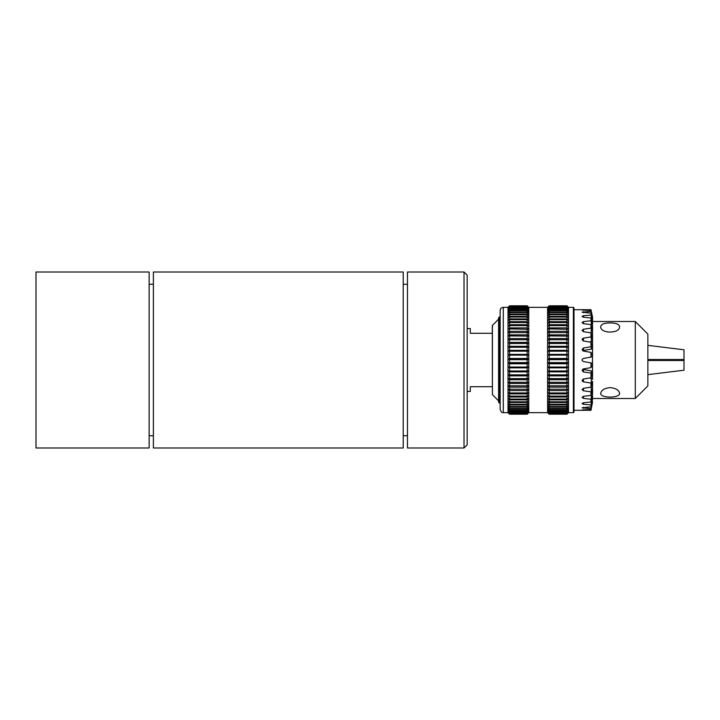 <?xml version="1.0" encoding="UTF-8"?>
<svg xmlns="http://www.w3.org/2000/svg" width="720" height="720" viewBox="0 0 720 720"><rect width="100%" height="100%" fill="white"/><g stroke="black" fill="none" stroke-linecap="round" stroke-linejoin="round"><path stroke-width="1.08" d="M492.399 325.341L492.399 394.659L492.3 325.566L498.591 319.149M610.146 322.965C615.879 322.902 619.02 324.135 619.578 326.664C620.154 333.837 600.138 333.837 600.723 326.664C601.281 324.135 604.422 322.902 610.146 322.965M610.146 387.612C615.879 388.233 619.02 390.141 619.578 393.336C620.154 398.322 600.138 398.322 600.723 393.336C601.281 390.141 604.422 388.233 610.146 387.612M592.488 334.098L592.551 338.742L590.976 332.829L583.398 331.713L582.102 330.444L583.398 329.211L590.976 328.158L592.542 331.416L592.488 334.098A1.575 1.269 180 0 1 591.669 334.89M582.75 338.4L582.102 339.552L583.398 338.148L590.976 336.951L592.542 338.697L592.551 355.509L590.976 352.386L583.398 351.063L582.102 349.542L583.398 348.039L582.102 349.542M592.551 334.098L592.542 332.523M592.488 328.68L592.551 331.299L590.976 324.621L583.398 323.685L582.102 322.632L583.398 321.615L590.976 320.769L592.542 325.377L592.488 328.68A1.575 1.053 180 0 1 592.146 329.103M592.551 326.106L592.542 326.772M592.551 325.296L590.976 317.97L583.398 317.25L582.102 316.458L583.398 315.702L590.976 315.081L592.542 320.85L592.488 324.639A1.575 0.783 180 0 1 592.47 324.675M592.542 320.841L592.542 322.479M592.551 320.895L590.976 313.146L582.102 312.183L590.976 311.364L592.551 320.778M592.542 317.061L590.976 310.374L583.398 310.176C581.715 310.041 581.715 309.933 583.398 309.852L590.976 309.771L592.542 317.961M590.976 309.771L592.551 317.115L592.524 320.607M583.398 310.176C581.715 310.041 581.715 309.933 583.398 309.852C581.715 309.933 581.715 310.041 583.398 310.176L583.398 309.852M592.551 321.714L592.488 324.639M592.551 326.664L592.551 328.68M592.551 339.102L592.551 340.65M592.488 340.65A1.575 1.431 180 0 1 591.255 341.667L589.419 341.955M592.488 348.039A1.575 1.539 180 0 1 591.255 349.128L583.398 350.487L583.398 348.039L590.976 346.743L592.542 346.896L592.551 348.039M583.398 350.487A1.575 1.539 0 0 0 582.723 350.775M592.488 355.95L592.551 379.35M591.255 357.066L583.398 358.452L591.255 357.066L592.551 355.95M592.425 356.13A1.575 1.575 0 0 1 591.993 356.715M582.219 359.397A1.575 1.575 0 0 0 582.219 360.603M583.398 361.548L591.255 362.934L583.398 361.548C581.715 360.513 581.715 359.487 583.398 358.452M582.723 369.225A1.575 1.539 180 0 0 583.398 369.513L591.255 370.872A1.575 1.539 0 0 1 592.488 371.961L592.551 371.961M589.419 378.045L591.255 378.333A1.575 1.431 0 0 1 592.488 379.35M592.551 401.949L590.976 408.636L582.102 407.817L590.976 406.854L592.551 399.258L590.976 404.919L583.398 404.298L582.102 403.542L583.398 402.75L590.976 402.03L592.551 394.812L590.976 399.231L583.398 398.385L582.102 397.368L583.398 396.315L590.976 395.379L592.551 388.692L590.976 391.842L583.398 390.789L582.102 389.556L583.398 388.287L590.976 387.171L592.551 381.438L592.551 393.336M591.669 385.11A1.575 1.269 0 0 1 592.488 385.902L592.551 385.902M592.47 395.325A1.575 0.783 0 0 1 592.488 395.361L592.551 399.258M592.551 338.553L592.542 339.462M592.551 346.743L590.976 342.216L583.398 340.974L582.102 339.552M592.551 381.357L590.976 383.049L583.398 381.852L582.102 380.448L583.398 379.026L590.976 377.784L592.551 373.248L583.398 371.961L582.102 370.458L583.398 368.937L590.976 367.614L592.551 364.671L591.255 362.934M592.551 373.185L592.488 371.961M592.542 388.611L592.488 385.902M592.542 394.632L592.488 391.32M592.542 399.15L592.488 395.361M592.542 402.039L590.976 410.229L583.398 410.148C581.715 410.067 581.715 409.959 583.398 409.824L590.976 409.626L592.542 402.039M583.398 410.148C581.715 410.067 581.715 409.959 583.398 409.824C581.715 409.959 581.715 410.067 583.398 410.148L583.398 409.824M582.102 380.448L582.75 381.6M582.102 370.458L583.398 371.961L583.398 369.513M592.551 401.994L590.976 410.229M590.976 409.626L590.976 408.636M590.976 406.854L590.976 404.919M590.976 402.03L590.976 399.231M590.976 395.379L590.976 391.842M590.976 387.171L590.976 383.049M590.976 311.364L590.976 310.374M590.976 377.784L590.976 373.257M590.976 315.081L590.976 313.146M590.976 367.614L590.976 362.88M590.976 320.769L590.976 317.97M590.976 357.12L590.976 352.386M590.976 328.158L590.976 324.621M590.976 346.743L590.976 342.216M590.976 336.951L590.976 332.829M647.856 359.532L684 359.532L684 360.468L647.856 360.468M635.292 321.507L635.292 398.493L647.856 385.929L647.856 334.071L635.292 321.507L592.551 321.507M647.856 374.652L684 370.215L684 360.468M684 359.532L684 349.785L647.856 345.348M549.18 305.856L547.614 307.404L549.18 305.811L566.937 305.811L568.512 307.404L566.937 305.856L549.18 305.856L566.937 306.09L568.512 307.71L566.937 306.225L549.18 306.225L547.614 307.71L549.18 306.09M509.589 305.856L508.014 307.404L509.589 305.811L527.184 305.811L528.759 307.404L527.184 305.856L509.589 305.856L527.184 306.09L528.759 307.71L527.184 306.225L509.589 306.225L508.014 307.71L509.589 306.09M549.18 306.891L547.614 308.322L549.18 306.666L566.937 306.666L568.512 308.322L566.937 306.891L549.18 306.891L549.18 307.557L566.937 307.557L568.512 309.222L566.937 307.872L549.18 307.872L547.614 309.222L549.18 307.557M509.589 306.891L508.014 308.322L509.589 306.666L527.184 306.666L528.759 308.322L527.184 306.891L509.589 306.891L509.589 307.557L527.184 307.557L528.759 309.222L527.184 307.872L509.589 307.872L508.014 309.222L509.589 307.557M549.18 309.141L547.614 310.419L549.18 308.745L566.937 308.745L568.512 310.419L566.937 309.141L549.18 309.141L549.18 310.23L566.937 310.23L568.512 311.895L566.937 310.707L549.18 310.707L547.614 311.895L549.18 310.23M509.589 309.141L508.014 310.419L509.589 308.745L527.184 308.745L528.759 310.419L527.184 309.141L509.589 309.141L509.589 310.23L527.184 310.23L528.759 311.895L527.184 310.707L509.589 310.707L508.014 311.895L509.589 310.23M549.18 312.552L547.614 313.65L549.18 311.994L566.937 311.994L568.512 313.65L566.937 312.552L549.18 312.552L549.18 314.037L566.937 314.037L568.512 315.675L566.937 314.676L549.18 314.676L547.614 315.675L549.18 314.037M509.589 312.552L508.014 313.65L509.589 311.994L527.184 311.994L528.759 313.65L527.184 312.552L509.589 312.552L509.589 314.037L527.184 314.037L528.759 315.675L527.184 314.676L509.589 314.676L508.014 315.675L509.589 314.037M549.18 317.052L547.614 317.952L549.18 316.341L566.937 316.341L568.512 317.952L566.937 317.052L549.18 317.052L549.18 318.897L566.937 318.897L568.512 320.463L566.937 319.68L549.18 319.68L547.614 320.463L549.18 318.897M509.589 317.052L508.014 317.952L509.589 316.341L527.184 316.341L528.759 317.952L527.184 317.052L509.589 317.052L509.589 318.897L527.184 318.897L528.759 320.463L527.184 319.68L509.589 319.68L508.014 320.463L509.589 318.897M549.18 322.533L547.614 323.208L549.18 321.687L566.937 321.687L568.512 323.208L566.937 322.533L549.18 322.533L549.18 324.693L566.937 324.693L568.512 326.16L566.937 325.602L549.18 325.602L547.614 326.16L549.18 324.693M509.589 322.533L508.014 323.208L509.589 321.687L527.184 321.687L528.759 323.208L527.184 322.533L509.589 322.533L509.589 324.693L527.184 324.693L528.759 326.16L527.184 325.602L509.589 325.602L508.014 326.16L509.589 324.693M549.18 328.869L547.614 329.301L549.18 327.906L566.937 327.906L568.512 329.301L549.18 328.869L549.18 331.308L566.937 331.308L568.512 332.622L547.614 332.622L549.18 331.308M509.589 328.869L508.014 329.301L509.589 327.906L527.184 327.906L528.759 329.301L509.589 328.869L509.589 331.308L527.184 331.308L528.759 332.622L508.014 332.622L509.589 331.308M549.18 335.916L547.614 336.105L549.18 334.863L566.937 334.863L568.512 336.105L549.18 335.916L549.18 338.571L566.937 338.571L568.512 339.723L547.614 339.723L549.18 338.571M509.589 335.916L508.014 336.105L509.589 334.863L527.184 334.863L528.759 336.105L509.589 335.916L509.589 338.571L527.184 338.571L528.759 339.723L508.014 339.723L509.589 338.571M549.18 343.521L568.512 343.449L549.18 343.521L549.18 346.32L566.937 346.32L568.512 347.274L547.614 347.274L568.512 347.274L568.512 307.359L566.937 305.793L549.18 305.811M568.242 412.911L566.937 414.207L549.18 414.207L547.614 412.641L549.18 414.018L566.937 414.018L568.512 412.497L566.937 414.099L549.18 414.099L547.614 412.497L549.18 413.514L566.937 413.514L568.512 412.047L566.937 413.694L549.18 413.694L547.614 412.047L547.614 411.309L549.18 412.704L566.937 412.704L568.512 411.309L566.937 412.974L549.18 412.974L547.614 411.309L547.614 410.274L549.18 411.597L566.937 411.597L568.512 410.274L566.937 411.948L549.18 411.948L547.614 410.274L547.614 408.951L549.18 410.193L566.937 410.193L568.512 408.951L566.937 410.625L549.18 410.625L547.614 408.951L547.614 407.349L549.18 408.501L566.937 408.501L568.512 407.349L566.937 409.014L549.18 409.014L547.614 407.349L547.614 405.468L549.18 406.53L566.937 406.53L568.512 405.468L566.937 407.124L549.18 407.124L547.614 405.468L547.614 403.335L549.18 404.289L566.937 404.289L568.512 403.335L566.937 404.964L549.18 404.964L547.614 403.335L547.614 400.95L549.18 401.796L566.937 401.796L568.512 400.95L566.937 402.543L549.18 402.543L547.614 400.95L547.614 398.331L549.18 399.069L566.937 399.069L568.512 398.331L566.937 399.879L549.18 399.879L547.614 398.331L547.614 395.496L549.18 396.117L566.937 396.117L568.512 395.496L566.937 396.99L549.18 396.99L547.614 395.496L547.614 392.454L549.18 392.949L566.937 392.949L568.512 392.454L566.937 393.885L549.18 393.885L547.614 392.454L547.614 389.223L568.512 389.223L566.937 390.582L549.18 390.582L547.614 389.223L547.614 385.83L568.512 385.83L566.937 387.117L549.18 387.117L547.614 385.83L547.614 382.284L568.512 382.284L566.937 383.49L549.18 383.49L547.614 382.284L547.614 378.612L568.512 378.612L566.937 379.728L549.18 379.728L547.614 378.612L547.614 374.841L568.512 374.841L566.937 375.849L549.18 375.849L547.614 374.841L547.614 370.98L568.512 370.98L566.937 371.88L549.18 371.88L547.614 370.98L547.614 367.056L568.512 367.056L566.937 367.848L549.18 367.848L547.614 367.056L547.614 363.087L568.512 363.087L566.937 363.771L549.18 363.771L547.614 363.087L547.614 359.1L568.512 359.1L566.937 359.667L549.18 359.667L547.614 359.1L547.614 355.122L568.512 355.122L547.614 355.122L547.614 351.18L568.512 351.18L547.614 351.18L547.614 343.449L549.18 342.396L566.937 342.396L568.512 343.449M509.589 343.521L528.759 343.449L509.589 343.521L509.589 346.32L527.184 346.32L528.759 347.274L508.014 347.274L528.759 347.274L528.759 307.359L527.184 305.793L509.589 305.811M547.614 412.641L528.759 412.641L527.184 414.207L509.589 414.207L508.014 412.641L509.589 414.018L527.184 414.018L528.759 412.497L527.184 414.099L509.589 414.099L508.014 412.497L509.589 413.514L527.184 413.514L528.759 412.047L527.184 413.694L509.589 413.694L508.014 412.047L508.014 411.309L509.589 412.704L527.184 412.704L528.759 411.309L527.184 412.974L509.589 412.974L508.014 411.309L508.014 410.274L509.589 411.597L527.184 411.597L528.759 410.274L527.184 411.948L509.589 411.948L508.014 410.274L508.014 408.951L509.589 410.193L527.184 410.193L528.759 408.951L527.184 410.625L509.589 410.625L508.014 408.951L508.014 407.349L509.589 408.501L527.184 408.501L528.759 407.349L527.184 409.014L509.589 409.014L508.014 407.349L508.014 405.468L509.589 406.53L527.184 406.53L528.759 405.468L527.184 407.124L509.589 407.124L508.014 405.468L508.014 403.335L509.589 404.289L527.184 404.289L528.759 403.335L527.184 404.964L509.589 404.964L508.014 403.335L508.014 400.95L509.589 401.796L527.184 401.796L528.759 400.95L527.184 402.543L509.589 402.543L508.014 400.95L508.014 398.331L509.589 399.069L527.184 399.069L528.759 398.331L527.184 399.879L509.589 399.879L508.014 398.331L508.014 395.496L509.589 396.117L527.184 396.117L528.759 395.496L527.184 396.99L509.589 396.99L508.014 395.496L508.014 392.454L509.589 392.949L527.184 392.949L528.759 392.454L527.184 393.885L509.589 393.885L508.014 392.454L508.014 389.223L528.759 389.223L527.184 390.582L509.589 390.582L508.014 389.223L508.014 385.83L528.759 385.83L527.184 387.117L509.589 387.117L508.014 385.83L508.014 382.284L528.759 382.284L527.184 383.49L509.589 383.49L508.014 382.284L508.014 378.612L528.759 378.612L527.184 379.728L509.589 379.728L508.014 378.612L508.014 374.841L528.759 374.841L527.184 375.849L509.589 375.849L508.014 374.841L508.014 370.98L528.759 370.98L527.184 371.88L509.589 371.88L508.014 370.98L508.014 367.056L528.759 367.056L527.184 367.848L509.589 367.848L508.014 367.056L508.014 363.087L528.759 363.087L527.184 363.771L509.589 363.771L508.014 363.087L508.014 359.1L528.759 359.1L527.184 359.667L509.589 359.667L508.014 359.1L508.014 355.122L528.759 355.122L508.014 355.122L508.014 351.18L528.759 351.18L508.014 351.18L508.014 343.449L509.589 342.396L527.184 342.396L528.759 343.449M547.614 347.274L549.18 346.32M508.014 347.274L509.589 346.32M547.614 351.18L549.18 350.334L566.937 350.334L568.512 351.18L568.512 347.274M508.014 351.18L509.589 350.334L527.184 350.334L528.759 351.18L528.759 347.274M547.614 355.122L549.18 354.393L566.937 354.393L568.512 355.122L568.512 351.18M508.014 355.122L509.589 354.393L527.184 354.393L528.759 355.122L528.759 351.18M547.614 359.1L549.18 358.488L566.937 358.488L568.512 359.1L568.512 355.122M508.014 359.1L509.589 358.488L527.184 358.488L528.759 359.1L528.759 355.122M547.614 363.087L549.18 362.592L566.937 362.592L568.512 363.087L568.512 359.1M508.014 363.087L509.589 362.592L527.184 362.592L528.759 363.087L528.759 359.1M547.614 367.056L568.512 367.056L568.512 363.087M508.014 367.056L528.759 367.056L528.759 363.087M547.614 370.98L568.512 370.98L568.512 367.056M508.014 370.98L528.759 370.98L528.759 367.056M547.614 374.841L568.512 374.841L568.512 370.98M508.014 374.841L528.759 374.841L528.759 370.98M549.18 413.514L549.18 412.974M549.18 412.704L549.18 411.948M549.18 411.597L549.18 410.625M549.18 410.193L549.18 409.014M549.18 408.501L549.18 407.124M549.18 406.53L549.18 404.964M549.18 404.289L549.18 402.543M549.18 401.796L549.18 399.879M549.18 399.069L549.18 396.99M549.18 396.117L549.18 393.885M549.18 392.949L549.18 390.582M549.18 389.601L549.18 387.117M549.18 386.082L549.18 383.49M549.18 382.419L549.18 379.728M549.18 378.621L549.18 375.849M549.18 374.715L549.18 371.88M549.18 370.728L549.18 367.848M549.18 366.678L549.18 363.771M549.18 362.592L549.18 359.667M549.18 358.488L549.18 355.572M549.18 354.393L549.18 351.495M549.18 350.334L549.18 347.472M547.614 343.449L547.614 307.359L549.18 305.793M549.18 342.396L549.18 339.66M549.18 334.863L549.18 332.316M549.18 327.906L549.18 325.602M549.18 321.687L549.18 319.68M549.18 316.341L549.18 314.676M549.18 311.994L549.18 310.707M549.18 308.745L549.18 307.872M566.937 413.514L566.937 412.974M566.937 412.704L566.937 411.948M566.937 411.597L566.937 410.625M566.937 410.193L566.937 409.014M566.937 408.501L566.937 407.124M566.937 406.53L566.937 404.964M566.937 404.289L566.937 402.543M566.937 401.796L566.937 399.879M566.937 399.069L566.937 396.99M566.937 396.117L566.937 393.885M566.937 392.949L566.937 390.582M566.937 389.601L566.937 387.117M566.937 386.082L566.937 383.49M566.937 382.419L566.937 379.728M566.937 378.621L566.937 375.849M566.937 374.715L566.937 371.88M566.937 370.728L566.937 367.848M566.937 366.678L566.937 363.771M566.937 362.592L566.937 359.667M566.937 358.488L566.937 355.572M566.937 354.393L566.937 351.495M566.937 350.334L566.937 347.472M566.937 346.32L566.937 343.521M566.937 342.396L566.937 339.66M566.937 338.571L566.937 335.916M566.937 334.863L566.937 332.316M566.937 331.308L566.937 328.869M566.937 327.906L566.937 325.602M566.937 324.693L566.937 322.533M566.937 321.687L566.937 319.68M566.937 318.897L566.937 317.052M566.937 316.341L566.937 314.676M566.937 314.037L566.937 312.552M566.937 311.994L566.937 310.707M566.937 310.23L566.937 309.141M566.937 308.745L566.937 307.872M566.937 307.557L566.937 306.891M573.381 412.641L573.381 307.359L574.011 307.989L574.011 412.011L573.381 412.641L568.512 412.641L568.512 374.841M528.759 412.641L528.759 374.841M527.184 413.514L527.184 412.974M527.184 412.704L527.184 411.948M527.184 411.597L527.184 410.625M527.184 410.193L527.184 409.014M527.184 408.501L527.184 407.124M527.184 406.53L527.184 404.964M527.184 404.289L527.184 402.543M527.184 401.796L527.184 399.879M527.184 399.069L527.184 396.99M527.184 396.117L527.184 393.885M527.184 392.949L527.184 390.582M527.184 389.601L527.184 387.117M527.184 386.082L527.184 383.49M527.184 382.419L527.184 379.728M527.184 378.621L527.184 375.849M527.184 374.715L527.184 371.88M527.184 370.728L527.184 367.848M527.184 366.678L527.184 363.771M527.184 362.592L527.184 359.667M527.184 358.488L527.184 355.572M527.184 354.393L527.184 351.495M527.184 350.334L527.184 347.472M527.184 346.32L527.184 343.521M527.184 342.396L527.184 339.66M527.184 338.571L527.184 335.916M527.184 334.863L527.184 332.316M527.184 331.308L527.184 328.869M527.184 327.906L527.184 325.602M527.184 324.693L527.184 322.533M527.184 321.687L527.184 319.68M527.184 318.897L527.184 317.052M527.184 316.341L527.184 314.676M527.184 314.037L527.184 312.552M527.184 311.994L527.184 310.707M527.184 310.23L527.184 309.141M527.184 308.745L527.184 307.872M527.184 307.557L527.184 306.891M509.589 413.514L509.589 412.974M509.589 412.704L509.589 411.948M509.589 411.597L509.589 410.625M509.589 410.193L509.589 409.014M509.589 408.501L509.589 407.124M509.589 406.53L509.589 404.964M509.589 404.289L509.589 402.543M509.589 401.796L509.589 399.879M509.589 399.069L509.589 396.99M509.589 396.117L509.589 393.885M509.589 392.949L509.589 390.582M509.589 389.601L509.589 387.117M509.589 386.082L509.589 383.49M509.589 382.419L509.589 379.728M509.589 378.621L509.589 375.849M509.589 374.715L509.589 371.88M509.589 370.728L509.589 367.848M509.589 366.678L509.589 363.771M509.589 362.592L509.589 359.667M509.589 358.488L509.589 355.572M509.589 354.393L509.589 351.495M509.589 350.334L509.589 347.472M509.589 342.396L509.589 339.66M509.589 334.863L509.589 332.316M509.589 327.906L509.589 325.602M509.589 321.687L509.589 319.68M509.589 316.341L509.589 314.676M509.589 311.994L509.589 310.707M509.589 308.745L509.589 307.872M508.014 343.449L508.014 307.359L503.298 307.359C501.39 307.548 500.346 308.592 500.157 310.5L500.157 409.5C502.209 414.342 502.443 411.84 503.298 412.641L503.298 307.359M590.976 309.717L574.011 309.717M573.381 307.359L568.512 307.359M500.157 403.164L499.527 403.164L499.527 316.836L500.157 316.836M499.527 403.164L498.591 402.219L498.591 317.781L499.527 316.836M492.3 333.288L470.304 333.288L470.304 328.572L467.163 328.572M467.163 391.428L470.304 391.428L470.304 386.712L492.3 386.712M36 447.993L36 272.007L149.13 272.007L149.13 447.993L36 447.993M407.457 447.993L407.457 272.007L464.022 272.007L464.022 447.993L407.457 447.993M464.022 447.993L467.163 444.852L467.163 275.148L464.022 272.007M403.209 443.655L403.209 272.007L153.378 272.007L153.378 447.993L403.209 447.993L403.209 443.655M583.398 329.211L583.398 331.713M591.255 328.878L591.255 333.621M583.398 321.615L583.398 323.685M591.255 321.687L591.255 325.611M583.398 315.702L583.398 317.25M591.255 316.179L591.255 319.113M583.398 311.724L583.398 312.678M591.255 312.579L591.255 314.388M591.255 311.049L591.255 311.661M591.255 337.428L591.255 341.667M583.398 338.148L583.398 340.974M591.255 346.959L591.255 349.128M591.255 373.041L591.255 370.872M591.255 382.572L591.255 378.333M583.398 381.852L583.398 379.026M591.255 391.122L591.255 386.379M583.398 390.789L583.398 388.287M591.255 398.313L591.255 394.389M583.398 398.385L583.398 396.315M591.255 403.821L591.255 400.887M583.398 404.298L583.398 402.75M591.255 407.421L591.255 405.612M583.398 408.276L583.398 407.322M591.255 408.951L591.255 408.339M592.551 318.087L592.551 318.978M592.551 388.692L592.551 388.143M592.551 394.695L592.551 394.002M592.551 399.177L592.551 398.367M508.014 307.359L509.589 305.793M635.292 398.493L592.551 398.493M590.976 410.283L574.011 410.283M547.614 307.359L528.759 307.359M508.014 412.641L503.298 412.641M492.399 394.659L498.591 400.851M407.457 284.301L403.209 284.301M407.457 435.699L403.209 435.699M153.378 284.301L149.13 284.301M153.378 435.699L149.13 435.699"/></g></svg>
